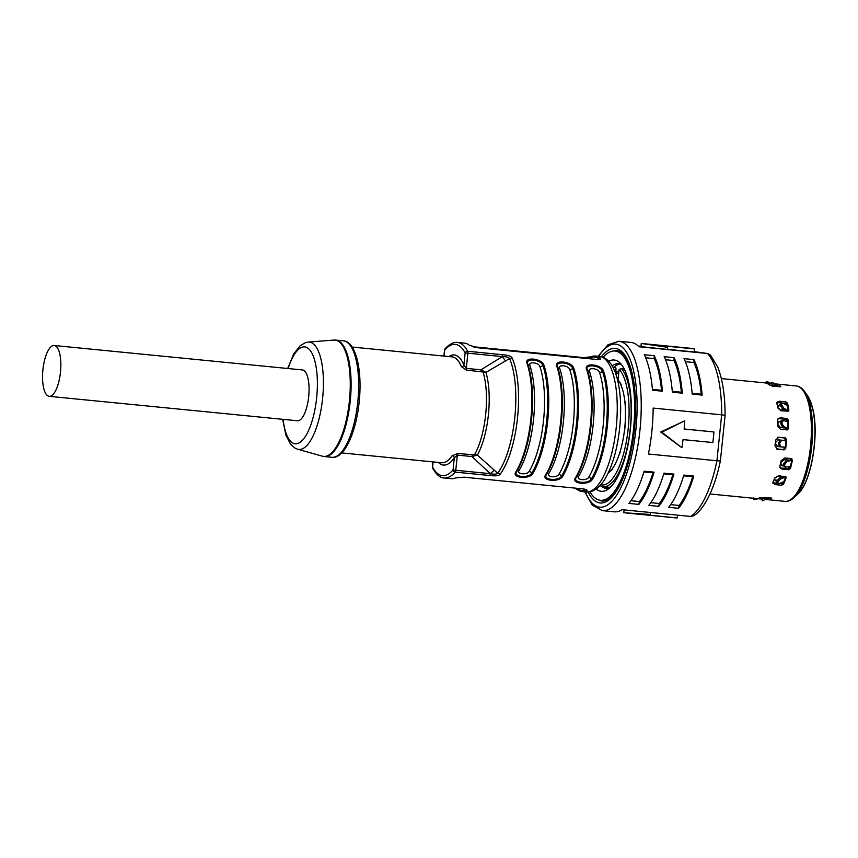 <?xml version="1.0" encoding="UTF-8"?>
<svg xmlns="http://www.w3.org/2000/svg" width="858" height="858" viewBox="0 0 858 858"><rect width="100%" height="100%" fill="white"/><g stroke="black" fill="none" stroke-linecap="round" stroke-linejoin="round"><path stroke-width="1.29" d="M772.865 483.161L772.994 482.132A57.979 20.109 95.6 0 0 774.72 477.927L778.603 475.729L785.735 476.823A56.381 19.562 95.6 0 1 783.15 483.108L781.423 485.22L774.967 484.588L774.624 483L777.423 483.269M779.289 483.451L782.732 483.794M774.624 483L772.929 482.303M788.599 469.734L790.465 468.479A57.979 20.109 -84.4 0 0 792.384 460.263L791.891 459.802A56.381 19.562 95.6 0 1 790.046 467.707L788.599 469.734L782.142 469.09L781.584 468.071L789.489 468.854M781.584 468.071L779.901 467.299M776.308 448.852L784.448 449.699M765.508 499.356L768.478 499.538A57.979 20.109 -84.4 0 0 771.664 498.412L770.741 497.93L771.664 498.155M762.022 499.013L759.974 498.809L760.059 497.694M770.741 497.93L760.167 497.64A57.979 20.109 95.6 0 1 758.118 498.359L759.974 498.809M791.891 459.802L791.194 458.601L784.738 457.968L781.145 460.692A57.979 20.109 95.6 0 1 779.922 465.969L780.126 467.846L782.142 469.09M792.384 460.263L791.194 458.601L791.988 458.955M772.994 482.132L774.967 484.588M781.423 485.22L783.418 484.309A57.979 20.109 -84.4 0 0 786.1 477.767L786.1 477.059M785.735 476.823L786.1 477.767L785.059 476.372M767.835 498.187L766.419 499.442L768.596 497.951L768.478 499.538M769.39 497.79A56.381 19.562 95.6 0 1 768.596 497.951M783.998 449.914L785.703 448.477A57.979 20.109 -84.4 0 0 786.614 439.586L786.057 439.682A56.381 19.562 95.6 0 1 785.167 448.241L783.998 449.914L776.833 448.949M777.702 437.323L778.785 437.215L775.568 440.1A57.979 20.109 95.6 0 1 774.978 445.828L777.541 449.27L776.651 449.034M785.274 437.859L778.077 437.237M785.606 438.084L778.034 437.333M786.057 439.682L785.242 437.848L786.614 439.586M617.374 379.097A49.464 17.16 95.6 0 1 618.028 379.847A49.464 17.16 -84.4 0 1 619.873 382.7A49.464 17.16 95.6 0 1 621.342 385.918A49.464 17.16 -84.4 0 1 624.721 400.514A49.464 17.16 95.6 0 1 625.214 405.791A7.443 2.585 95.6 0 0 624.721 400.514M624.399 430.984A7.443 2.585 95.6 0 0 625.01 425.064A49.464 17.16 95.6 0 1 624.731 428.024A49.464 17.16 95.6 0 1 624.399 430.984A49.464 17.16 -84.4 0 1 620.666 449.764A49.464 17.16 95.6 0 1 619.111 454.751A49.464 17.16 -84.4 0 1 612.859 468.018A49.464 17.16 95.6 0 1 610.778 470.731A49.464 17.16 -84.4 0 1 608.118 473.208M612.859 468.018A7.443 2.585 95.6 0 1 610.778 470.731M620.666 449.764A7.443 2.585 95.6 0 1 619.111 454.751M618.028 379.847L618.983 370.527A2.124 0.74 -84.4 0 1 619.208 369.433L621.321 368.64L624.206 368.929M624.27 369.047L621.642 368.79A61.165 21.225 95.6 0 1 630.244 428.732A61.165 21.225 95.6 0 1 603.217 486.679A61.165 21.225 95.6 0 1 600.032 485.628M610.274 487.344A61.165 21.225 95.6 0 1 609.673 487.312L603.217 486.679M600.815 484.759A59.567 20.667 -84.4 0 0 628.206 428.507A59.567 20.667 -84.4 0 0 619.208 369.433M615.207 367.632A2.124 0.74 95.6 0 1 615.433 367.556A2.124 0.74 95.6 0 1 615.958 369.777L615.679 372.447A55.845 19.38 95.6 0 1 618.94 370.999M604.815 486.84A62.763 21.772 -84.4 0 0 608.043 488.61M620.313 363.985A62.763 21.772 -84.4 0 0 613.62 367.374M612.172 365.83A62.763 21.772 95.6 0 1 618.832 363.685A62.763 21.772 95.6 0 1 621.246 364.328M608.762 361.272A65.959 22.887 95.6 0 1 619.079 362.151A65.959 22.887 95.6 0 1 630.405 428.818A65.959 22.887 95.6 0 1 606.477 490.154A65.959 22.887 95.6 0 1 596.192 489.006M589.864 491.784A75 26.019 -84.4 0 0 600.375 500.289A75 26.019 -84.4 0 0 633.515 429.247A75 26.019 -84.4 0 0 615.068 351.019A75 26.019 -84.4 0 0 603.099 357.325M609.03 488.449A62.763 21.772 95.6 0 1 606.542 488.61A62.763 21.772 95.6 0 1 601.587 486.325M615.679 372.447L615.658 372.715A55.588 19.284 -84.4 0 1 618.908 371.267M783.579 465.958L782.389 465.175L783.461 465.283M782.389 465.175L781.005 464.532M791.784 460.328A4.258 1.19 -168.2 0 1 790.69 460.274L784.287 459.652L781.263 461.883A55.588 19.284 95.6 0 1 780.952 463.234L781.188 464.907L782.828 465.883M790.368 466.473L785.124 467.149M784.705 466.591L783.558 464.489L785.831 467.267M790.39 460.253L791.14 460.596L787.226 461.272L784.952 464.039A60.275 20.914 95.6 0 1 784.684 465.165M784.952 464.039L783.783 463.502A58.902 20.431 -84.4 0 1 783.558 464.489M787.226 461.272L786.067 460.746L783.783 463.502M786.067 460.746L789.982 460.07M791.14 460.596L791.741 460.521M785.285 447.308L777.327 446.492M777.058 446.385L777.809 446.589L775.632 443.704A55.588 19.284 95.6 0 0 775.782 442.245L778.195 439.832M777.916 439.854L785.982 440.583M781.574 440.326L785.971 440.722M781.649 440.326L779.75 442.814A60.275 20.914 95.6 0 1 779.622 444.047L780.984 446.814L779.675 446.589L778.41 443.822A58.902 20.431 -84.4 0 0 778.517 442.76L780.426 440.272M780.984 446.814L785.306 447.179M777.949 439.864L785.542 440.626A53.582 18.586 -84.4 0 0 785.542 440.626L785.982 440.647M779.75 442.814L778.517 442.76M778.41 443.822L779.622 444.047M777.273 446.417L780.49 446.728M758.247 498.734L754.203 499.688A60.275 20.914 95.6 0 1 753.807 499.42L753.667 499.034M754.547 498.369L753.71 498.284M754.203 499.688L753.667 498.284M753.399 498.251L753.807 499.42M766.602 498.809L765.636 499.292M765.969 499.12L762.859 500.622A60.275 20.914 95.6 0 1 762.419 500.772L761.765 499.324A58.902 20.431 -84.4 0 0 762.151 499.195L765.776 497.436L764.95 497.844L765.969 499.12M762.859 500.622L762.151 499.195M765.207 497.383L761.765 499.324L762.419 500.772M772.114 386.003L774.549 386.239M766.226 381.939L766.43 381.596A60.275 20.914 95.6 0 1 766.87 381.435L770.945 383.472M765.55 382.936L766.43 381.596M767.653 383.151L766.044 382.743A58.902 20.431 -84.4 0 0 765.658 382.872M766.044 382.743L766.87 381.435M774.624 386.304L772.768 386.121M774.645 386.325L771.085 383.429L772.211 382.239A60.275 20.914 95.6 0 1 772.608 382.507L777.906 386.636M777.949 386.647L772.608 382.507L771.621 383.762A58.902 20.431 -84.4 0 0 771.278 383.526L772.211 382.239M774.924 386.347L772.093 384.127M781.692 403.786L780.415 404.837A58.902 20.431 -84.4 0 1 780.565 405.684L781.777 404.997A60.275 20.914 95.6 0 0 781.606 404.011L780.415 404.837M786.389 411.089L782.593 408.826L780.565 405.684M780.651 403.646L782.871 402.96L787.354 405.63A4.258 2.703 167.9 0 0 787.301 405.598M782.871 402.96L781.606 404.011M782.593 408.826L783.804 408.14L781.777 404.997M783.804 408.14L787.601 410.392L787.033 410.714M788.234 410.757L787.601 410.392M788.266 410.961A4.258 2.327 -8.4 0 0 787.118 410.725L780.716 410.092L777.884 407.689A55.588 19.284 95.6 0 0 777.68 406.52L780.405 404.783M777.788 405.555L777.68 406.52M777.648 406.134L779.236 405.759L779.75 404.719M780.608 405.888L779.236 405.759M787.955 428.335A4.258 1.083 0.1 0 0 786.872 428.185L780.469 427.552L777.97 424.753A55.588 19.284 95.6 0 0 777.938 423.348L778.571 421.686L781.123 421.171M781.627 420.795L783.536 420.409L787.826 421.975M783.536 420.409L781.981 422.308A60.275 20.914 95.6 0 1 782.003 423.477L783.676 426.619L787.387 427.97L786.529 428.142M787.955 428.153L787.387 427.97M782.303 420.828L780.748 422.726L781.981 422.308M786.143 428.228L782.432 426.876L780.769 423.734A58.902 20.431 -84.4 0 0 780.748 422.726M780.769 423.734L782.003 423.477M780.855 421.771L779.761 421.664L780.33 421.096M778.313 421.997L779.761 421.664M615.894 374.099A53.99 18.726 95.6 0 1 618.747 372.865M776.769 481.306L775.804 480.094L777.241 480.233M775.804 480.094L774.324 479.418M785.703 476.898A4.258 2.413 -159.6 0 1 784.523 476.909L778.12 476.276L774.86 478.045A55.588 19.284 95.6 0 1 774.42 479.118L776.082 481.241M774.324 480.04L774.42 479.118M783.686 481.842A4.258 2.788 24.3 0 0 783.729 481.831L778.785 483.644L776.726 482.528M777.788 482.571L778.785 483.644M784.448 476.898L784.931 477.338L780.737 478.871L778.109 481.542A60.275 20.914 95.6 0 1 777.734 482.443M778.109 481.542L777.069 480.587A58.902 20.431 -84.4 0 1 776.747 481.37M780.737 478.871L779.697 477.927L777.069 480.587M779.697 477.927L783.89 476.383M784.931 477.338L785.638 477.091M615.594 373.251L615.658 372.715M586.969 490.068L586.647 490.819C587.687 490.036 586.497 489.403 583.086 488.899L463.942 477.177L455.577 477.917A68.082 23.616 95.6 0 1 451.126 478.657L444.176 477.97A68.082 23.616 -84.4 0 0 455.169 472.104L489.704 475.504C495.72 476.201 499.238 475.74 500.246 474.109A5.32 4.301 -143.7 0 1 497.704 473.241L477.391 455.083L471.986 456.553L490.304 473.67C494.069 474.42 496.535 474.281 497.704 473.241A67.374 23.37 95.6 0 0 514.811 417.46A67.374 23.37 95.6 0 0 509.555 358.558L485.939 372.372L466.409 370.077L461.325 366.613A2.124 1.662 -22.1 0 0 463.888 365.079L466.302 368.372L467.867 353.217A2.124 0.74 -84.4 0 0 467.664 351.265A68.082 23.616 -84.4 0 0 457.518 342.46L464.468 343.146A68.082 23.616 95.6 0 1 469.294 345.173L477.316 347.715L596.46 359.438C599.914 359.609 601.211 359.159 600.364 358.076A68.082 23.616 -84.4 0 0 595.527 356.049A68.082 23.616 -84.4 0 0 591.076 356.789L582.807 357.775M574.056 488.009L577.359 489.521A68.082 23.616 -84.4 0 0 582.185 491.559A68.082 23.616 -84.4 0 0 586.647 490.819L585.95 489.478M599.474 372.361A3.196 2.37 161.4 0 0 602.52 371.396A67.546 23.434 95.6 0 1 606.263 426.458A67.546 23.434 95.6 0 1 591.409 478.936C588.234 484.416 572.157 482.829 576.244 477.445A1.062 0.804 -148.9 0 1 575.45 477.799C570.87 483.815 588.749 485.574 592.331 479.461A1.062 0.804 -148.9 0 1 591.409 478.936A3.196 2.424 31.1 0 0 588.631 477.37A65.959 22.887 -84.4 0 0 599.474 372.361C598.273 368.211 587.601 367.16 589.478 371.385A65.959 22.887 95.6 0 1 578.624 476.383C575.943 479.997 586.615 481.048 588.631 477.37M569.691 369.433A3.196 2.37 161.4 0 0 572.726 368.457A67.546 23.434 95.6 0 1 576.479 423.53A67.546 23.434 95.6 0 1 561.615 476.008C558.451 481.477 542.374 479.901 546.46 474.517L546.439 474.538A1.062 0.804 -148.9 0 1 545.667 474.871C541.087 480.877 558.955 482.636 562.548 476.533A1.062 0.804 -148.9 0 1 561.615 476.008A3.196 2.424 31.1 0 0 558.837 474.431A65.959 22.887 -84.4 0 0 569.691 369.433C568.479 365.272 557.818 364.221 559.695 368.447A65.959 22.887 95.6 0 1 548.841 473.455C546.16 477.069 556.821 478.12 558.837 474.431M539.907 366.495A3.196 2.37 161.4 0 0 542.942 365.529A67.546 23.434 95.6 0 1 546.685 420.592A67.546 23.434 95.6 0 1 531.831 473.069C528.657 478.549 512.58 476.973 516.666 471.578A1.062 0.804 -148.9 0 1 515.873 471.932C511.304 477.949 529.171 479.708 532.754 473.595A1.062 0.804 -148.9 0 1 531.831 473.069A3.196 2.424 31.1 0 0 529.054 471.503A65.959 22.887 -84.4 0 0 539.907 366.495C538.695 362.344 528.035 361.293 529.901 365.519A65.959 22.887 95.6 0 1 519.047 470.516C516.366 474.142 527.037 475.182 529.054 471.503M577.359 489.521L576.544 488.395A67.021 23.252 -84.4 0 0 585.692 489.671L585.714 489.403M576.244 477.445A67.546 23.434 -84.4 0 0 577.734 474.817L576.286 477.37M577.734 474.817A67.546 23.434 -84.4 0 0 591.098 424.967A67.546 23.434 -84.4 0 0 587.902 371.589A67.546 23.434 -84.4 0 0 587.355 369.905C584.48 363.588 600.557 365.165 602.52 371.396A1.062 0.794 -18.6 0 1 603.528 371.074C601.297 364.114 583.429 362.355 586.647 369.412A1.062 0.794 -18.6 0 1 587.355 369.884L587.355 369.884A1.062 0.794 -18.6 0 1 587.355 369.905L587.344 369.873M572.726 368.457A1.062 0.794 -18.6 0 1 573.745 368.136C571.514 361.175 553.635 359.416 556.863 366.473A1.062 0.794 -18.6 0 1 557.561 366.956L557.561 366.956A1.062 0.794 -18.6 0 1 557.571 366.967C554.697 360.65 570.774 362.237 572.726 368.457M516.666 471.578A67.546 23.434 -84.4 0 0 518.168 468.951L516.72 471.503M518.168 468.951A67.546 23.434 -84.4 0 0 531.531 419.101A67.546 23.434 -84.4 0 0 528.324 365.723A67.546 23.434 -84.4 0 0 527.788 364.039C524.903 357.722 540.98 359.298 542.942 365.529A1.062 0.794 -18.6 0 1 543.961 365.208C541.72 358.247 523.852 356.488 527.08 363.545A1.062 0.794 -18.6 0 1 527.777 364.017L527.777 364.017A1.062 0.794 -18.6 0 1 527.788 364.039L527.745 363.91M432.979 461.904L432.443 467.095A2.124 2.124 0 0 0 432.679 468.307A2.124 1.77 152.1 0 1 432.571 467.117L432.571 467.106A65.959 22.887 -84.4 0 0 453.056 469.969L455.77 470.27L457.335 455.105L454.311 457.807A55.32 19.187 95.6 0 1 438.406 462.43M481.059 371.525A2.124 0.74 95.6 0 1 480.952 369.819L502.402 356.617L465.154 352.917A65.959 22.887 -84.4 0 0 444.669 350.064L444.036 356.102M466.409 370.077A2.124 0.74 95.6 0 1 466.302 368.372L480.952 369.819L485.939 372.372A53.904 18.704 95.6 0 1 488.406 414.671A53.904 18.704 95.6 0 1 477.391 455.083L474.474 454.869L474.721 455.791M472.436 454.922A2.124 0.74 -84.4 0 0 471.986 456.553L457.335 455.105A2.124 0.74 95.6 0 1 457.786 453.485L474.474 454.869A53.185 18.458 95.6 0 0 485.682 414.393A53.185 18.458 95.6 0 0 483.043 371.986L483.472 371.117M509.555 358.558A5.32 4.236 -23.5 0 1 512.226 358.204C511.572 356.327 508.236 355.148 502.187 354.665L502.402 356.617C506.241 356.617 508.633 357.26 509.555 358.558M457.786 453.485L452.112 455.77A2.124 1.695 -145.1 0 1 454.311 457.807L453.056 469.969A2.124 1.791 -139 0 0 455.169 472.104A2.124 0.74 -84.4 0 0 455.77 470.27L490.304 473.67L489.704 475.504M297.297 420.752A25.526 8.859 -84.4 0 0 297.426 420.763A25.526 8.859 -84.4 0 0 308.719 396.396A25.526 8.859 -84.4 0 0 302.552 369.959A25.526 8.859 -84.4 0 0 302.424 369.948A25.526 8.859 -84.4 0 0 302.306 369.937M54.322 345.527A25.526 8.859 -84.4 0 0 54.193 345.506A25.526 8.859 -84.4 0 0 42.9 369.873A25.526 8.859 -84.4 0 0 49.078 396.31A25.526 8.859 -84.4 0 0 49.196 396.332A25.526 8.859 -84.4 0 0 60.5 371.964A25.526 8.859 -84.4 0 0 54.322 345.527M472.597 346.686L582.711 357.529M599.452 359.384L600.364 358.076L600.471 359.009M473.809 347.05L475.675 347.233A65.111 22.587 95.6 0 1 477.852 347.769M578.496 357.668L587.398 358.547M584.191 358.687L583.279 358.14M583.311 357.829L578.85 357.4L582.11 358.033M574.635 356.971L571.954 356.864M567.857 356.542L566.902 356.478L567.878 356.36A65.111 22.587 -84.4 0 0 567.041 356.231L570.452 356.563A65.111 22.587 95.6 0 1 572.629 357.1M567.041 356.231A65.111 22.587 -84.4 0 0 565.229 356.263M566.902 356.478L563.663 355.941A65.111 22.587 95.6 0 0 562.88 355.823L559.47 355.48A65.111 22.587 -84.4 0 0 557.689 355.512M554.44 355.309L553.228 354.987A65.111 22.587 -84.4 0 0 551.898 354.74L555.308 355.073A65.111 22.587 95.6 0 1 556.134 355.201L560.253 355.598A65.111 22.587 -84.4 0 0 559.47 355.48M551.898 354.74A65.111 22.587 -84.4 0 0 550.364 354.74M542.235 353.946L540.915 353.839M545.624 354.354L544.648 354.279M545.602 354.118L548.863 354.44A65.111 22.587 95.6 0 1 551.04 354.965M535.51 353.292L539.521 353.839M531.531 352.853L531.134 352.713A65.111 22.587 -84.4 0 0 530.512 352.627L533.912 352.97A65.111 22.587 95.6 0 1 536.089 353.496M530.512 352.627A65.111 22.587 -84.4 0 0 528.571 352.681M531.113 352.906L526.437 352.273A65.111 22.587 95.6 0 0 525.622 352.145L522.211 351.812A65.111 22.587 -84.4 0 0 521.02 351.791M524.742 352.381L523.53 352.059A65.111 22.587 -84.4 0 0 522.211 351.812M521.117 352.027L507.775 350.396A65.111 22.587 -84.4 0 0 507.528 350.375L507.507 350.632M517.32 351.544L512.054 350.858L517.599 351.49M506.788 350.407L507.528 350.439M511.1 351.04L507.818 350.396A65.111 22.587 -84.4 0 0 507.775 350.396M503.131 350.053L502.724 349.925A65.111 22.587 -84.4 0 0 502.102 349.839L505.512 350.171A65.111 22.587 95.6 0 1 507.689 350.697M502.102 349.839A65.111 22.587 -84.4 0 0 500.171 349.882M502.713 350.107L498.037 349.474A65.111 22.587 95.6 0 0 497.211 349.356L493.811 349.013A65.111 22.587 -84.4 0 0 492.395 349.002M496.342 349.581L495.13 349.26A65.111 22.587 -84.4 0 0 493.811 349.013M492.278 349.185L488.706 348.616M483.118 348.144L478.163 347.479L481.638 348.134M477.456 347.619L478.163 347.479M599.141 359.438L599.195 359.009A67.021 23.252 -84.4 0 0 590.047 357.732L587.333 358.462M589.939 358.794L591.076 356.789M625.01 425.064A49.464 17.16 -84.4 0 0 625.214 405.791M619.873 382.7A7.443 2.585 95.6 0 1 621.342 385.918M618.307 377.07A50.525 17.535 -84.4 0 0 617.041 377.82M782.389 410.263A51.062 17.718 -84.4 0 0 782.024 408.387M787.526 411.454L788.834 410.263A57.979 20.109 -84.4 0 0 787.558 403.174L785.799 401.844L787.065 404.257A56.381 19.562 95.6 0 1 788.288 411.079L781.07 410.821L777.713 407.861A57.979 20.109 95.6 0 0 776.898 403.303L776.994 402.22L779.343 401.212L785.799 401.855M788.674 410.982L788.834 410.263L788.288 411.079M787.44 419.455L779.557 418.683L780.308 417.846L778.12 418.629L777.487 420.506A57.979 20.109 95.6 0 1 777.605 425.976L780.565 429.375L787.805 429.847M780.308 417.846L786.765 418.479L788.341 420.098L787.773 420.72L786.829 418.532M787.773 420.72A56.381 19.562 95.6 0 1 787.955 428.903L787.022 430.008L788.523 428.603A57.979 20.109 -84.4 0 0 788.341 420.098M780.716 386.765L779.772 386.829L780.769 386.486A57.979 20.109 -84.4 0 0 777.906 384.513L774.581 384.03M779.772 386.829L769.358 384.952A57.979 20.109 95.6 0 0 767.513 383.698L771.353 383.719M776.865 403.046L778.678 402.67L779.343 401.212M786.775 403.464L783.107 403.099M781.649 402.96L778.678 402.67M777.788 419.101L779.557 418.683M777.906 384.513L777.702 386.089L775.879 384.148L777.445 386.261M774.42 386.143L771.514 385.864M777.702 386.089A56.381 19.562 95.6 0 1 778.892 386.744M724.731 415.808C725.578 415.476 724.56 415.143 721.664 414.832A85.103 29.526 95.6 0 0 707.485 353.507L638.974 346.761A85.103 29.526 95.6 0 0 630.952 342.428L619.036 341.259A85.103 29.526 -84.4 0 1 639.971 430.03A85.103 29.526 -84.4 0 1 602.37 510.639L614.285 511.818A85.103 29.526 95.6 0 0 622.136 509.695L690.647 516.441L693.554 515.755C703.399 510.467 714.65 489.317 720.43 460.574L725.074 415.594C725.107 395.817 722.672 379.676 717.781 367.16L710.36 354.901L707.668 353.528L694.454 351.683L707.668 353.528M667.46 349.431L640.969 346.632L641.291 343.457L667.674 347.329L667.46 349.431M667.674 347.329A85.103 29.526 95.6 0 0 664.95 346.031L694.733 348.959L694.422 351.973L667.47 349.313M638.245 346.042L641.001 346.31M641.291 343.457L692.513 348.487A85.103 29.526 95.6 0 1 694.733 348.959M654.064 472.157L644.133 471.181A85.103 29.526 95.6 0 1 628.925 503.41L638.856 504.386A85.103 29.526 -84.4 0 0 654.064 472.157L652.992 472.801A82.979 28.786 95.6 0 1 639.425 501.555L638.856 504.386M673.927 474.109L663.995 473.133A85.103 29.526 95.6 0 1 648.787 505.362L658.719 506.349A85.103 29.526 -84.4 0 0 673.927 474.109L672.854 474.764A82.979 28.786 95.6 0 1 659.287 503.517L658.719 506.349M693.779 476.061L683.847 475.085A85.103 29.526 95.6 0 1 668.65 507.325L678.571 508.301A85.103 29.526 -84.4 0 0 693.779 476.061L692.706 476.716A82.979 28.786 95.6 0 1 679.139 505.469L678.571 508.301M720.13 460.242C720.892 460.821 719.83 460.993 716.923 460.757L721.664 414.832L653.153 408.086A85.103 29.526 95.6 0 1 651.876 431.199A85.103 29.526 95.6 0 1 648.412 454.011L716.923 460.757A85.103 29.526 95.6 0 1 690.647 516.441M692.706 476.716L683.633 475.825M670.666 504.633L679.139 505.469M672.854 474.764L663.77 473.863M650.804 502.681L659.287 503.517M652.992 472.801L643.918 471.911M630.952 500.729L639.425 501.555M677.563 515.154L677.273 517.921L647.49 514.982A85.103 29.526 95.6 0 0 650.396 514.468L623.798 512.741L624.098 509.888M677.273 517.921A85.103 29.526 95.6 0 1 675.836 517.878L626.125 512.987M650.396 514.468L650.6 512.505M713.931 431.96A85.103 29.526 95.6 0 1 712.837 442.546L683.054 439.607A85.103 29.526 95.6 0 1 681.895 447.715L660.714 432.024L684.673 420.838A85.103 29.526 95.6 0 1 684.148 429.032L713.931 431.96L684.148 428.989M684.673 420.838L661.808 432.175L681.895 447.715M661.808 432.175L660.714 432.024M674.077 357.668L664.156 356.692A85.103 29.526 95.6 0 1 672.361 392.181L682.292 393.157A85.103 29.526 -84.4 0 0 674.077 357.668L674.056 360.575A82.979 28.786 95.6 0 1 681.381 392.235L682.292 393.157M662.43 391.205A85.103 29.526 -84.4 0 0 654.225 355.716L654.204 358.612A82.979 28.786 95.6 0 1 661.518 390.283L662.43 391.205L652.498 390.229A85.103 29.526 95.6 0 0 644.294 354.729L654.225 355.716M702.144 395.109A85.103 29.526 -84.4 0 0 693.94 359.62L693.918 362.526A82.979 28.786 95.6 0 1 701.233 394.187L702.144 395.109L692.213 394.133A85.103 29.526 95.6 0 0 684.008 358.644L693.94 359.62M674.056 360.575L665.518 359.727M672.286 391.334L681.381 392.235M652.434 389.382L661.518 390.283M654.204 358.612L645.656 357.775M693.918 362.526L685.37 361.69M692.149 393.296L701.233 394.187M797.747 494.101C811.185 482.807 819.422 434.877 812.816 408.891L807.453 395.581A53.282 18.49 95.6 0 1 812.623 408.505A53.282 18.49 95.6 0 1 797.747 494.101L794.1 497.543A57.357 19.895 -84.4 0 0 810.102 405.405A57.357 19.895 -84.4 0 0 804.536 391.495C802.155 388.148 799.399 386.304 796.267 385.961A57.979 20.109 95.6 0 1 808.901 404.847A57.979 20.109 95.6 0 1 807.281 465.991A57.979 20.109 95.6 0 1 786.389 501.351A57.979 20.109 95.6 0 1 784.909 501.362L765.347 499.431M790.046 467.707L790.465 468.479M783.15 483.108L783.418 484.309M785.167 448.241L785.703 448.477M614.124 369.594L615.958 369.777M789.188 466.698A55.588 19.284 95.6 0 1 788.631 468.768M791.033 458.59A55.588 19.284 95.6 0 1 790.69 460.274M784.212 447.222A55.588 19.284 95.6 0 1 783.89 449.646M785.091 438.03A55.588 19.284 95.6 0 1 784.909 440.476M779.772 446.6L780.791 446.782M769.465 383.322L769.873 382.689M774.356 385.907L775.342 384.652M787.118 410.725A55.588 19.284 95.6 0 1 787.215 411.432M785.692 403.357A55.588 19.284 95.6 0 1 786.046 404.837M786.872 428.185A55.588 19.284 95.6 0 1 786.861 429.987M786.604 419.369A55.588 19.284 95.6 0 1 786.722 421.557M782.432 426.876L783.676 426.619M782.26 482.378A55.588 19.284 95.6 0 1 781.638 483.687M784.738 476.329A55.588 19.284 95.6 0 1 784.523 476.909M616.237 427.456A68.082 23.616 95.6 0 1 586.164 491.945C588.459 492.406 596.921 492.192 604.922 479.096C612.43 466.302 617.352 449.184 619.701 427.745C621.846 405.555 620.409 387.205 615.4 372.704C610.102 358.301 601.844 356.435 599.506 356.435A68.082 23.616 95.6 0 1 616.237 427.456M592.331 479.461A68.082 23.616 -84.4 0 0 607.303 426.576A68.082 23.616 -84.4 0 0 603.528 371.074M586.647 369.412A68.082 23.616 95.6 0 1 590.422 424.914A68.082 23.616 95.6 0 1 575.45 477.799M562.548 476.533A68.082 23.616 -84.4 0 0 577.52 423.637A68.082 23.616 -84.4 0 0 573.745 368.136M556.863 366.473A68.082 23.616 95.6 0 1 560.639 421.975A68.082 23.616 95.6 0 1 545.667 474.871M532.754 473.595A68.082 23.616 -84.4 0 0 547.726 420.71A68.082 23.616 -84.4 0 0 543.961 365.208M527.08 363.545A68.082 23.616 95.6 0 1 530.855 419.047A68.082 23.616 95.6 0 1 515.873 471.932M500.246 474.109A68.082 23.616 -84.4 0 0 517.535 417.739A68.082 23.616 -84.4 0 0 512.226 358.204M587.387 370.002A3.196 2.37 161.4 0 0 589.478 371.385M578.624 476.383A3.196 2.424 31.1 0 0 576.34 477.284M546.353 474.699L546.439 474.538A67.546 23.434 -84.4 0 0 547.951 471.889A67.546 23.434 -84.4 0 0 561.314 422.039A67.546 23.434 -84.4 0 0 558.108 368.661A67.546 23.434 -84.4 0 0 557.571 366.967M557.603 367.063A3.196 2.37 161.4 0 0 559.695 368.447M548.841 473.455A3.196 2.424 31.1 0 0 546.557 474.356M527.82 364.135A3.196 2.37 161.4 0 0 529.901 365.519M519.047 470.516A3.196 2.424 31.1 0 0 516.763 471.417M432.571 467.117L433.108 461.915M502.187 354.665L467.664 351.265A2.124 1.77 -27.9 0 0 465.154 352.917L463.888 365.079A55.32 19.187 95.6 0 0 448.82 356.563M352.155 347.05L452.08 356.885A53.185 18.458 95.6 0 1 461.325 366.613M505.459 360.864L502.402 356.617M452.112 455.77A53.185 18.458 95.6 0 1 441.666 462.752L341.731 452.917M490.304 473.67L494.165 470.184M457.518 342.46C453.678 341.881 449.528 344.015 445.045 348.863A2.124 1.791 41 0 0 444.669 350.064M357.775 401.876A58.505 20.302 95.6 0 1 331.917 457.293C344.079 459.127 356.07 433.022 359.159 401.984C362.559 370.409 355.898 341.398 343.382 340.841A58.505 20.302 95.6 0 1 357.775 401.876M282.668 419.315L285.8 434.877L290.508 444.133L295.055 448.144L297.651 449.217A53.925 18.715 -84.4 0 0 322.619 398.348A53.925 18.715 -84.4 0 0 308.194 342.085L333.773 340.079A58.441 20.27 95.6 0 1 349.399 401.051A58.441 20.27 95.6 0 1 322.351 456.166L324.388 456.553A58.505 20.302 -84.4 0 0 350.236 401.126A58.505 20.302 -84.4 0 0 335.853 340.1L343.382 340.841M283.108 419.358A48.681 16.892 -84.4 0 0 299.796 442.503A48.681 16.892 -84.4 0 0 316.666 397.683A48.681 16.892 -84.4 0 0 309.202 349.292A48.681 16.892 -84.4 0 0 288.116 368.543M787.558 403.174L787.065 404.257M787.955 428.903L788.523 428.603M769.251 384.877L769.422 383.526M585.328 491.859A81.907 28.421 -84.4 0 0 613.77 499.12A81.907 28.421 -84.4 0 0 635.885 429.579A81.907 28.421 -84.4 0 0 628.27 355.351A81.907 28.421 -84.4 0 0 598.67 356.36M601.394 356.767A77.66 26.941 95.6 0 1 634.427 429.375A77.66 26.941 95.6 0 1 588.084 491.988M613.652 350.997A75.525 26.201 95.6 0 1 617.106 350.686C630.834 352.134 638.524 389.65 634.298 429.354C630.373 468.329 615.797 502.209 602.305 501.018A75.525 26.201 95.6 0 1 598.981 500.042M761.893 499.088L709.995 493.983M794.1 497.543C791.108 500.364 788.041 501.63 784.909 501.362M613.009 367.321L615.433 367.556M619.819 351.49L615.068 351.019M605.126 500.761L600.375 500.289M783.998 466.473L785.124 467.16M753.185 497.854L753.678 499.249M765.497 383L766.269 381.724M582.185 491.559L586.164 491.945M587.902 371.589L587.355 369.884M558.108 368.661L557.561 366.956M546.439 474.538L547.951 471.889M528.324 365.723L527.777 364.017M432.679 468.307C436.55 474.817 440.379 478.035 444.176 477.97M445.045 348.863A2.124 2.124 0 0 0 444.53 350.043L443.908 356.081M324.388 456.553L331.917 457.293M297.651 449.217L322.351 456.166M302.424 369.948L54.193 345.506M297.426 420.763L49.196 396.332M287.677 368.5L293.768 353.85L300.193 345.688L305.448 342.632L308.194 342.085M333.773 340.079L335.853 340.1M595.527 356.049L599.506 356.435M536.314 353.206L539.811 353.55M807.453 395.581L804.536 391.495M796.267 385.961L774.281 383.794M771.117 383.483L721.353 378.593M602.37 510.639L592.235 505.062L584.759 491.806M619.036 341.259L608.022 344.755L598.09 356.295"/></g></svg>
